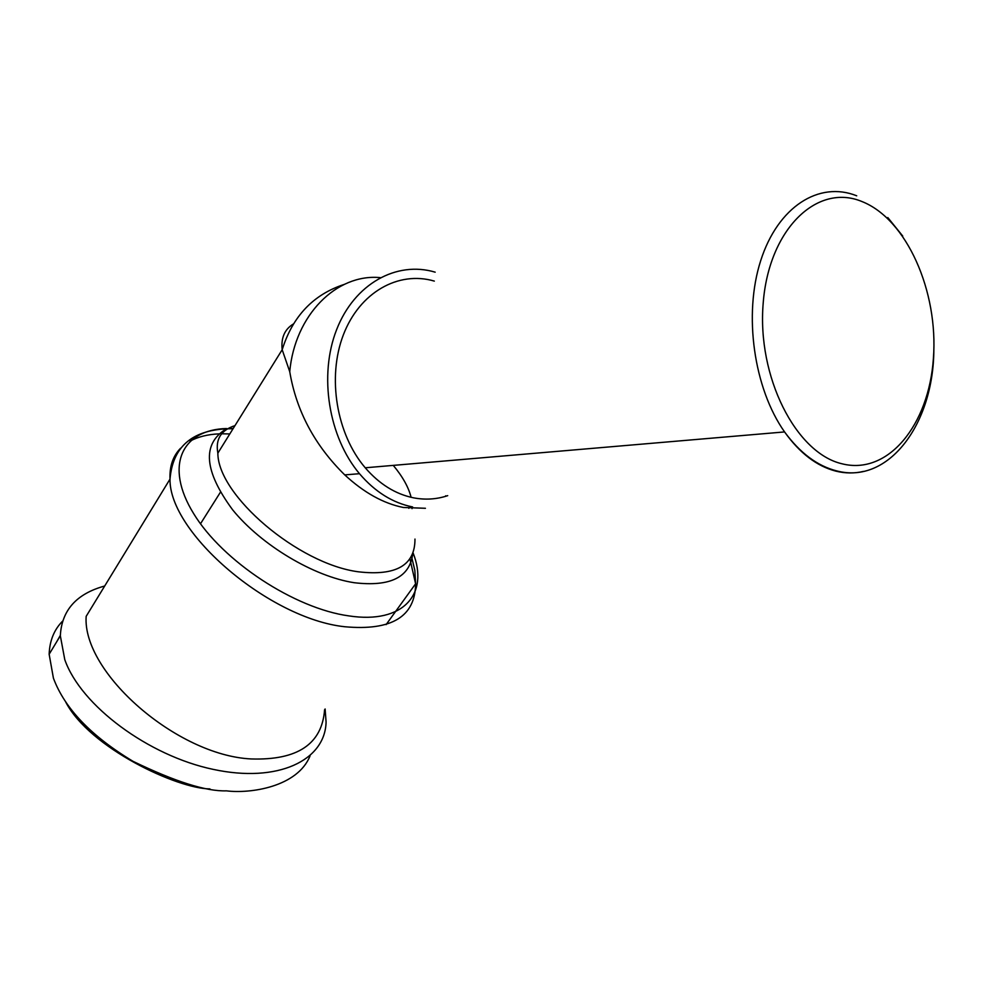 <?xml version="1.0" encoding="UTF-8"?>
<svg xmlns="http://www.w3.org/2000/svg" width="983" height="983" viewBox="0 0 983 983"><rect width="100%" height="100%" fill="white"/><g stroke="black" fill="none" stroke-linecap="round" stroke-linejoin="round"><path stroke-width="1.47" d="M344.111 284.456C313.282 294.556 292.639 316.317 282.182 349.727L289.739 371.685C296.35 410.931 314.683 445.336 344.75 474.9C363.919 492.63 383.444 503.493 403.337 507.474L425.43 508.285M414.973 539.077C415.047 565.274 396.174 576.185 358.377 571.799C298.279 563.984 217.771 495.383 217.857 453.151L282.182 349.727C280.905 337.857 284.652 329.268 293.389 323.972M324.587 709.714C322.068 744.02 297.603 760.437 251.206 758.95C176.915 755.448 82.142 672.569 86.16 616.353L170.01 479.09C168.953 532.835 269.698 618.872 344.836 626.749C391.664 630.975 415.256 616.66 415.6 583.791L409.911 558.848M412.049 508.641L412.16 506.97M411.103 497.312C408.559 487.212 402.612 476.571 393.274 465.389M447.707 495.653C436.649 499.352 425.234 500.064 413.474 497.816C395.461 494.13 379.389 484.127 365.234 467.785C336.53 434.24 326.983 377.361 343.35 334.896C359.569 292.32 398.471 270.509 434.326 281.101M310.087 755.816C297.566 787.113 250.038 793.859 226.446 790.848C206.295 791.536 175.158 781.706 133.049 761.334C91.272 736.206 64.731 708.485 53.414 678.172L49.15 654.248C49.642 640.719 54.114 629.685 62.58 621.145M325.115 708.976L326.086 721.989C325.201 760.412 278.017 783.353 213.225 769.382C148.544 755.816 80.876 705.708 64.78 659.642L60.332 635.78C61.659 610.357 76.453 593.757 104.702 586.003M209.944 788.907C177.407 788.747 90.006 748.296 65.775 702.157M56.756 641.678L60.344 635.362M412.602 506.945C392.733 502.952 375.027 491.869 359.483 473.695C328.641 437.116 318.639 375.481 336.591 329.71C354.396 283.792 396.53 260.606 435.174 272.168M289.739 371.685C294.839 314.965 336.665 273.421 380.212 277.624M413.057 552.851C429.301 593.879 403.46 624.23 348.99 615.911C294.654 608.563 222.625 561.305 193.651 513.617C164.136 465.868 181.769 429.645 226.545 428.527M228.117 428.477L233.18 428.502M229.801 433.945L221.667 433.786M218.853 433.872C207.573 434.4 197.964 436.833 190.014 441.146M180.528 448.285C172.959 456.063 169.457 466.335 170.01 479.09C172.701 447.388 191.439 430.64 226.225 428.834M225.967 429.092C201.859 444.095 204.071 470.992 232.602 509.784C261.38 545.246 313.81 576.517 354.187 582.71C390.362 586.998 409.886 577.291 412.762 553.601M856.721 195.814C819.146 180.688 777.872 206.627 760.67 260.753C743.308 314.695 753.838 388.396 784.569 431.93C799.707 453.114 816.775 466.175 835.759 471.115C845.245 473.462 854.534 473.548 863.639 471.373M841.94 463.767C795.874 453.102 756.885 376.722 763.201 303.034C768.841 229.15 817.082 182.838 861.833 201.49C906.719 219.074 938.482 291.41 933.42 358.205C928.96 425.172 887.956 475.551 841.94 463.767M234.876 425.786L232.48 426.462M411.472 556.317L414.851 570.41L415.6 583.791L386.086 624.635M233.008 428.772L227.601 428.785M445.766 495.776L445.324 496.403M408.83 508.334L409.69 507.117M933.85 349.653C933.604 424.078 888.509 484.582 836.816 470.931C817.5 466.077 800.088 453.077 784.569 431.93L365.234 467.785M60.332 635.78L49.15 654.248M902.726 236.043L887.796 217.562M200.507 523.767L220.339 492.348M234.974 425.627C220.991 430.136 215.289 439.315 217.857 453.151M359.483 473.695L344.75 474.9"/></g></svg>
